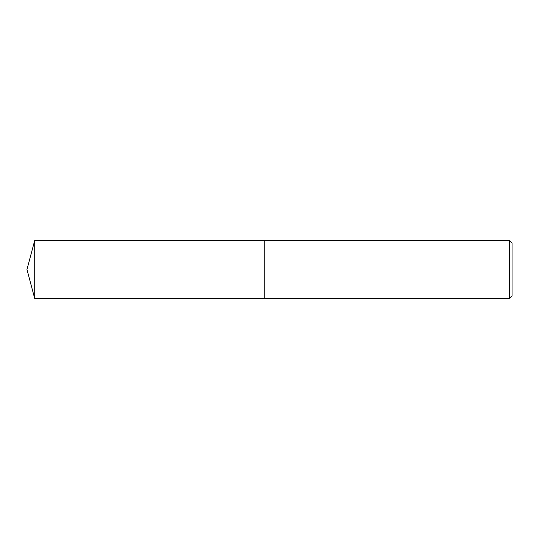 <?xml version="1.0" encoding="UTF-8"?>
<svg xmlns="http://www.w3.org/2000/svg" width="539" height="539" viewBox="0 0 539 539"><rect width="100%" height="100%" fill="white"/><g stroke="black" fill="none" stroke-linecap="round" stroke-linejoin="round"><path stroke-width="0.81" d="M34.718 240.502L34.718 298.498L264.225 298.498L264.225 240.502L34.718 240.502L26.95 269.5L34.718 298.498M509.416 240.502L512.05 243.136L512.05 295.864L509.416 298.498L509.416 240.502L264.272 240.502L264.272 298.498L509.416 298.498"/></g></svg>
